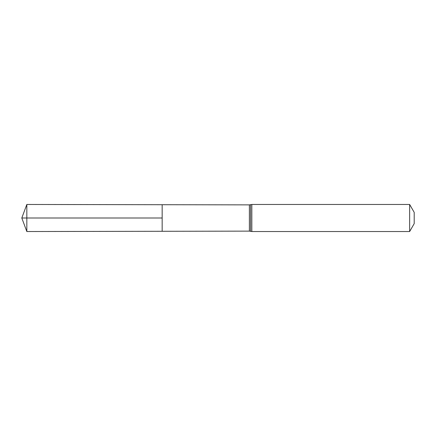 <?xml version="1.0" encoding="UTF-8"?>
<svg xmlns="http://www.w3.org/2000/svg" width="436" height="436" viewBox="0 0 436 436"><rect width="100%" height="100%" fill="white"/><g stroke="black" fill="none" stroke-linecap="round" stroke-linejoin="round"><path stroke-width="0.65" d="M162.159 218L162.159 231.287L26.83 231.532L26.83 204.468L162.159 204.713L162.159 231.287L249.376 231.129L249.376 204.871L162.159 204.713L162.159 218M409.644 204.468L409.644 231.532L414.2 223.635L414.2 212.365L409.644 204.468L251.828 204.468L249.376 204.871M26.83 231.532L21.8 218L162.159 218L26.83 218M409.644 231.532L251.828 231.532L251.828 204.468M251.828 231.532L250.602 231.331L250.602 204.669M250.602 231.331L249.376 231.129M21.8 218L26.83 204.468"/></g></svg>
